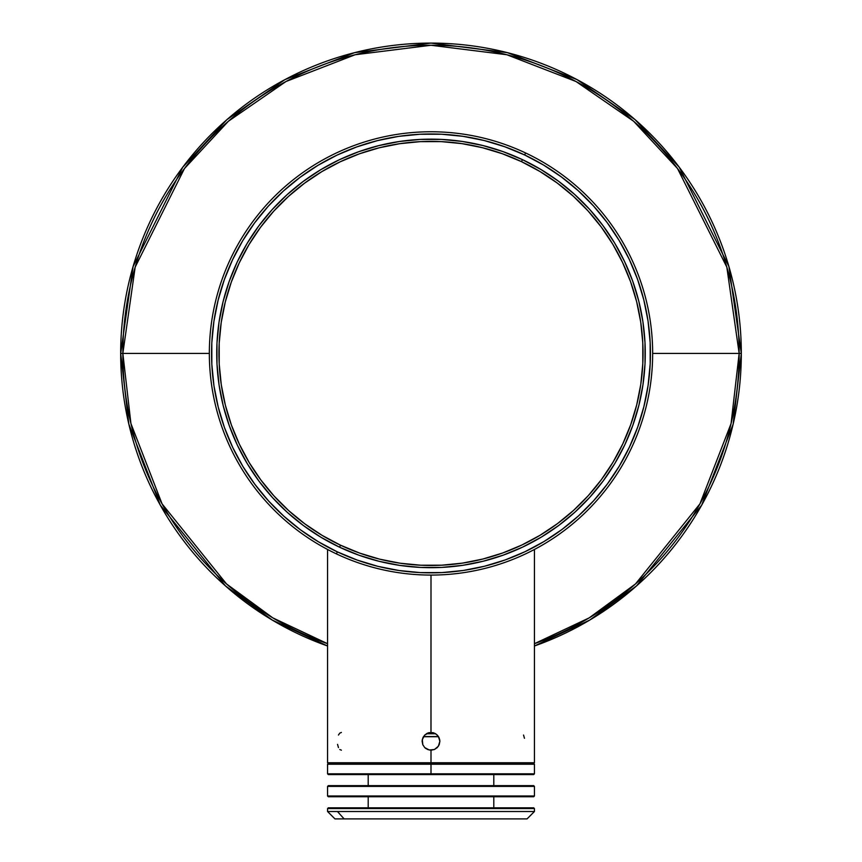 <?xml version="1.0" encoding="UTF-8"?>
<svg xmlns="http://www.w3.org/2000/svg" width="862" height="862" viewBox="0 0 862 862"><rect width="100%" height="100%" fill="white"/><g stroke="black" fill="none" stroke-linecap="round" stroke-linejoin="round"><path stroke-width="1.29" d="M741.32 353.42A310.32 310.32 0 0 1 534.44 645.994L589.737 620.069L636.544 585.901L701.679 505.175L733.153 424.169L741.32 353.42L728.907 266.53L679.256 167.228L635.046 119.613L577.034 79.606L507.384 52.647L431 43.1L354.616 52.647L284.966 79.606L226.954 119.613L182.744 167.228L133.093 266.53L120.68 353.42L122.846 353.42A308.154 308.154 0 0 0 327.56 643.698L272.823 617.882L226.501 583.94L162.067 503.861L130.927 423.554L122.846 353.42L209.347 353.42L122.846 353.42L135.172 267.134L184.479 168.532L228.376 121.251L285.99 81.513L355.144 54.748L431 45.266L506.856 54.748L576.01 81.513L633.624 121.251L677.521 168.532L726.828 267.134L739.154 353.42L652.653 353.42L739.154 353.42A308.154 308.154 0 0 0 431 45.266A308.154 308.154 0 0 0 122.846 353.42L120.68 353.42L128.847 424.169L160.321 505.175L225.456 585.901L272.263 620.069L327.56 645.994A310.32 310.32 0 0 1 431 43.1A310.32 310.32 0 0 1 741.32 353.42L739.154 353.42L741.32 353.42M534.44 643.698A308.154 308.154 0 0 0 739.154 353.42L731.073 423.554L699.933 503.861L635.499 583.94L589.177 617.882L534.44 643.698M431 750.188L431 762.751L534.44 762.751L431 762.751L431 763.484L533.697 763.484L431 763.484L431 764.228L534.44 764.228L431 764.228L431 773.828L534.44 773.828L327.56 773.828L328.303 774.572L533.697 774.572L534.44 773.828L533.697 774.572L328.303 774.572L327.56 773.828L431 773.828L431 764.228L327.56 764.228L431 764.228L431 763.484L328.303 763.484L431 763.484L431 762.751L327.56 762.751L431 762.751L431 750.188L427.606 749.509L424.729 747.591L422.811 744.725L422.132 741.32L422.811 737.926L424.729 735.049L427.595 733.131L432.724 732.625L435.924 733.95L438.37 736.385L439.868 741.32L438.37 746.244L434.405 749.509L429.276 750.015L424.729 747.591L422.811 744.725L422.305 739.596L424.729 735.049L429.265 732.625L434.394 733.131L437.271 735.049L439.189 737.915L439.868 741.32L439.189 744.714L437.271 747.591L434.405 749.509L431 750.188M431 732.452L431 575.073L430.968 732.452M341.417 732.452L339.768 733.131L338.454 735.049M422.294 739.65L422.132 741.298M439.868 741.277L439.706 739.628M524.452 738.271L523.546 735.049M368.193 774.572L368.193 785.648L368.193 774.572M493.807 785.648L493.807 774.572L493.807 785.648M534.44 786.392L533.697 785.648L328.303 785.648L327.56 786.392L534.44 786.392L327.56 786.392L327.56 795.992L534.44 795.992L534.44 786.392L534.44 795.992L431 795.992L431 796.736L533.697 796.736L327.56 795.992L327.56 786.392L328.303 785.648L533.697 785.648L534.44 786.392M368.193 796.736L368.193 807.813L368.193 796.736M493.807 807.813L493.807 796.736L493.807 807.813M327.56 811.508L334.952 818.9L344.132 818.9L337.451 811.508L327.56 811.508L327.56 808.556L328.303 807.813L533.697 807.813L534.44 808.556L533.697 807.813L328.303 807.813L327.56 808.556L534.44 808.556L327.56 808.556L327.56 811.508L534.44 811.508L534.44 808.556L534.44 811.508L337.451 811.508L344.132 818.9L527.048 818.9L534.44 811.508M334.952 818.9L517.868 818.9M328.303 796.736L431 796.736L328.303 796.736L327.56 795.992M423.511 736.568L438.478 736.557M435.633 733.767L426.356 733.767M438.575 736.719L423.425 736.719M428.953 732.689L428.349 732.862M426.97 733.422L435.041 733.422M433.651 732.862L433.047 732.689M424.761 747.623L426.011 748.647M341.417 750.188L339.768 749.509M337.548 744.369L338.454 747.591M522.437 159.642L521.488 161.647A212.052 212.052 0 0 1 622.773 443.908A212.052 212.052 0 0 1 340.512 545.193L339.563 547.198A214.272 214.272 0 0 0 624.778 444.857A214.272 214.272 0 0 0 522.437 159.642A214.272 214.272 0 0 1 624.778 444.857A214.272 214.272 0 0 1 339.563 547.198A214.272 214.272 0 0 1 237.222 261.983A214.272 214.272 0 0 1 522.437 159.642L503.009 151.615L482.882 145.527L462.247 141.443L441.322 139.396L420.3 139.418L399.375 141.497L378.752 145.624L358.635 151.744L339.219 159.804L320.675 169.739L303.208 181.429L286.96 194.79L272.112 209.671L258.783 225.93L247.114 243.429L237.222 261.983L229.195 281.411L223.107 301.538L219.023 322.172L216.976 343.098L216.998 364.12L219.077 385.045L223.204 405.668L229.324 425.785L237.384 445.201L247.319 463.745L259.009 481.212L272.37 497.46L287.251 512.308L303.51 525.637L321.009 537.306L339.563 547.198L358.991 555.225L379.118 561.313L399.752 565.397L420.678 567.444L441.7 567.422L462.625 565.343L483.248 561.216L503.365 555.096L522.781 547.036L541.325 537.101L558.791 525.411L575.04 512.05L589.888 497.169L603.217 480.91L614.886 463.411L624.778 444.857L632.805 425.429L638.893 405.302L642.977 384.667L645.024 363.742L645.002 342.72L642.923 321.795L638.796 301.172L632.676 281.055L624.616 261.639L614.681 243.095L602.991 225.628L589.63 209.38L574.749 194.532L558.49 181.203L540.991 169.534L522.437 159.642A214.272 214.272 0 0 0 237.222 261.983A214.272 214.272 0 0 0 339.563 547.198L340.512 545.193L322.151 535.399L304.836 523.859L288.738 510.67L274.008 495.962L260.787 479.886L249.215 462.603L239.388 444.253L231.404 425.041L225.348 405.129L221.275 384.721L219.217 364.012L219.196 343.205L221.211 322.496L225.262 302.077L231.285 282.165L239.227 262.932L249.021 244.571L260.561 227.256L273.75 211.158L288.458 196.428L304.534 183.207L321.817 171.635L340.167 161.808L359.379 153.824L379.291 147.768L399.699 143.695L420.408 141.637L441.215 141.616L461.924 143.631L482.343 147.682L502.255 153.705L521.488 161.647L539.849 171.441L557.164 182.981L573.262 196.17L587.992 210.878L601.213 226.954L612.785 244.237L622.612 262.587L630.596 281.799L636.652 301.711L640.725 322.119L642.783 342.828L642.804 363.635L640.789 384.344L636.738 404.763L630.715 424.675L622.773 443.908L612.979 462.269L601.439 479.584L588.25 495.682L573.542 510.412L557.466 523.633L540.183 535.205L521.833 545.032L502.621 553.016L482.709 559.072L462.301 563.145L441.592 565.203L420.785 565.224L400.076 563.209L379.657 559.158L359.745 553.135L340.512 545.193A212.052 212.052 0 0 1 239.227 262.932A212.052 212.052 0 0 1 521.488 161.647L522.437 159.642M525.594 152.962L524.646 154.966A219.444 219.444 0 0 1 629.454 447.066A219.444 219.444 0 0 1 337.354 551.874L336.406 553.878A221.653 221.653 0 0 0 631.458 448.014A221.653 221.653 0 0 0 525.594 152.962A221.653 221.653 0 0 1 631.458 448.014A221.653 221.653 0 0 1 336.406 553.878A221.653 221.653 0 0 1 230.542 258.826A221.653 221.653 0 0 1 525.594 152.962A221.653 221.653 0 0 0 230.542 258.826A221.653 221.653 0 0 0 336.406 553.878L337.354 551.874L318.358 541.745L300.439 529.796L283.781 516.144L268.535 500.93L254.861 484.293L242.879 466.407L232.708 447.421L224.454 427.53L218.183 406.929L213.959 385.81L211.836 364.378L211.815 342.85L213.905 321.418L218.086 300.288L224.325 279.676L232.546 259.774L242.675 240.778L254.624 222.859L268.276 206.201L283.49 190.955L300.127 177.281L318.013 165.299L336.999 155.128L356.89 146.874L377.491 140.603L398.61 136.379L420.042 134.256L441.57 134.235L463.002 136.325L484.132 140.506L504.744 146.745L524.646 154.966L543.642 165.095L561.561 177.044L578.219 190.696L593.465 205.91L607.139 222.547L619.121 240.433L629.292 259.419L637.546 279.31L643.817 299.911L648.041 321.03L650.163 342.462L650.185 363.99L648.095 385.422L643.914 406.552L637.675 427.164L629.454 447.066L619.325 466.062L607.376 483.981L593.724 500.639L578.51 515.885L561.873 529.559L543.987 541.541L525.001 551.712L505.11 559.966L484.509 566.237L463.39 570.461L441.958 572.583L420.43 572.605L398.998 570.515L377.868 566.334L357.256 560.095L337.354 551.874A219.444 219.444 0 0 1 232.546 259.774A219.444 219.444 0 0 1 524.646 154.966L525.594 152.962M534.44 549.46L534.44 762.751L533.697 763.484L534.44 764.228L534.44 773.828M534.44 795.992L533.697 796.736M327.56 549.46L327.56 762.751L328.303 763.484L327.56 764.228L327.56 773.828"/></g></svg>

